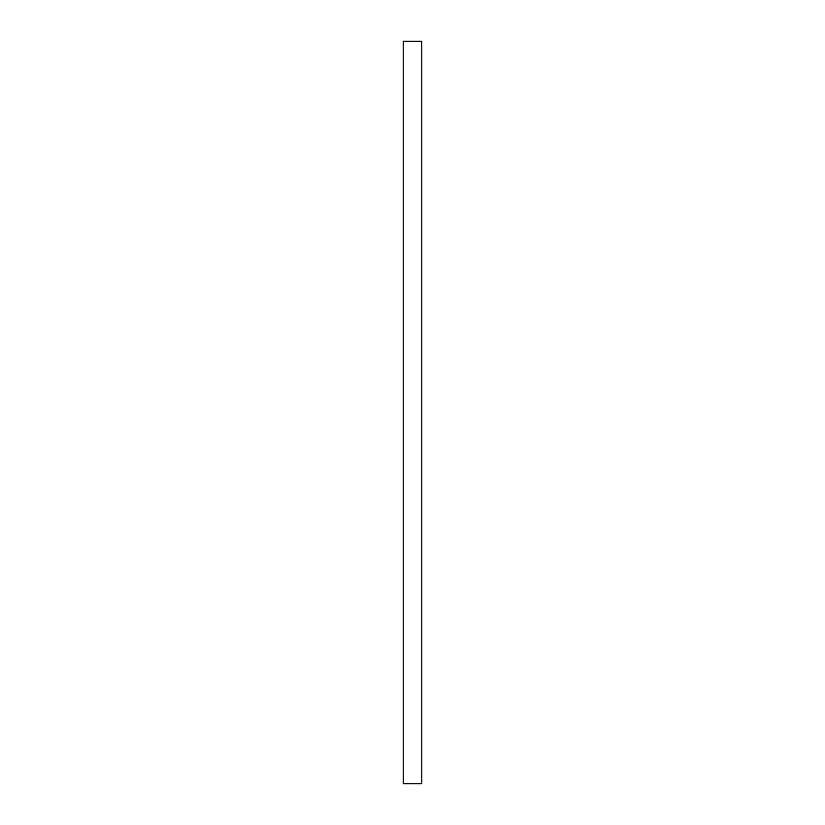 <?xml version="1.0" encoding="UTF-8"?>
<svg xmlns="http://www.w3.org/2000/svg" width="825" height="825" viewBox="0 0 825 825"><rect width="100%" height="100%" fill="white"/><g stroke="black" fill="none" stroke-linecap="round" stroke-linejoin="round"><path stroke-width="1.24" d="M421.781 783.75L403.219 783.75L403.219 41.25L421.781 41.25L421.781 783.75"/></g></svg>
